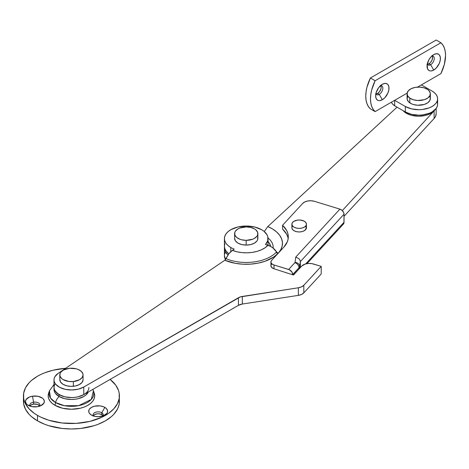 <?xml version="1.0" encoding="UTF-8"?>
<svg xmlns="http://www.w3.org/2000/svg" width="469" height="469" viewBox="0 0 469 469"><rect width="100%" height="100%" fill="white"/><g stroke="black" fill="none" stroke-linecap="round" stroke-linejoin="round"><path stroke-width="0.7" d="M39.736 405.972A5.089 2.937 0 0 0 33.598 404.085L33.598 402.185A5.089 2.937 180 0 1 40.006 405.023A5.089 2.937 180 0 1 39.572 406.207A5.089 2.937 0 0 0 38.78 403.111A5.089 2.937 0 0 0 33.598 402.185L32.472 396.188A9.45 5.458 180 0 1 43.101 398.732A9.45 5.458 180 0 1 41.6 405.322A9.45 5.458 180 0 1 37.362 406.729L40.668 405.791L43.869 403.217L44.35 401.101L43.394 399.049L42.415 398.14L37.954 396.293L32.472 396.188L29.166 397.132L25.965 399.705L25.484 401.816L26.44 403.873L27.419 404.782L31.88 406.629L37.362 406.729A9.45 5.458 180 0 1 28.234 405.322A9.45 5.458 180 0 1 32.472 396.188L33.598 402.185A5.089 2.937 0 0 0 30.262 406.207A5.089 2.937 180 0 1 29.828 405.023A5.089 2.937 180 0 1 33.598 402.185L33.598 404.085L37.461 404.378L39.836 406.16M93.179 416.132L94.568 414.631L97.177 413.822L99.164 413.822L101.767 414.631L101.767 412.732A5.089 2.937 180 0 1 103.256 414.807A5.089 2.937 180 0 1 102.822 415.997A5.089 2.937 0 0 0 101.767 412.732L104.851 407.385A9.45 5.458 180 0 1 104.851 415.106A9.45 5.458 180 0 1 91.484 415.106L94.55 416.284L98.168 416.701L103.42 415.78L106.903 413.336L107.442 412.31L107.442 410.182L106.029 408.212L103.42 406.705L100.014 405.89L94.55 406.201L91.484 407.385L89.438 409.156L88.899 410.182L88.899 412.31L89.438 413.336L91.484 415.106A9.45 5.458 180 0 1 91.484 407.385A9.45 5.458 180 0 1 104.851 407.385L101.767 412.732A5.089 2.937 0 0 0 95.295 412.386A5.089 2.937 0 0 0 93.513 415.991A5.089 2.937 180 0 1 93.079 414.807A5.089 2.937 180 0 1 96.221 412.093A5.089 2.937 180 0 1 101.767 412.732L101.767 414.631A5.089 2.937 0 0 0 93.354 415.757M23.679 398.556L23.679 403.985L25.514 409.314L29.113 414.332L31.534 416.665L37.502 420.863L37.502 415.399L40.996 417.228L48.817 420.242L62.072 422.985L76.136 423.384L89.802 421.408L101.879 417.228L108.527 413.388L113.756 408.868L117.356 403.85L119.19 398.527L119.19 393.092L118.499 390.407L115.767 385.207L110.115 379.415A47.985 27.706 180 0 1 119.419 395.813A47.985 27.706 180 0 1 89.802 421.408A47.985 27.706 180 0 1 37.502 415.399L37.502 420.863A47.985 27.706 0 0 0 89.802 426.866A47.985 27.706 0 0 0 119.419 401.271L119.19 398.556M48.618 393.192L48.172 395.813L48.618 398.433L49.943 400.948L52.088 403.276L54.984 405.31A23.268 13.431 0 0 0 82.433 407.649A23.268 13.431 0 0 0 94.24 393.157L93.431 390.829A22.436 12.956 180 0 1 82.04 404.806A22.436 12.956 180 0 1 55.571 402.549L54.984 405.31L62.529 408.223L71.435 409.244L80.34 408.223L84.361 406.981L87.885 405.31L90.781 403.276L92.932 400.948L94.257 398.433L94.703 395.813L94.257 393.192M92.792 389.417A22.436 12.956 180 0 1 93.431 390.829L92.827 389.393M59.188 396.575A6.689 3.863 120 0 0 55.571 402.549L64.405 405.691L78.698 405.644L91.303 399.412L93.431 390.829M23.45 395.813A47.985 27.706 180 0 0 37.502 415.399L34.343 413.388L29.113 408.868L25.514 403.85L24.37 401.218L23.679 398.527L23.679 393.092L25.514 387.769L29.113 382.751L31.534 380.418L37.502 376.22L40.996 374.397L44.778 372.773L53.073 370.217L65.601 368.312A47.985 27.706 180 0 0 23.45 395.813L23.45 401.271A47.985 27.706 0 0 0 37.502 420.863L44.778 424.31L48.817 425.705L62.072 428.443L71.435 428.977L80.797 428.443L94.058 425.705L98.097 424.31L105.367 420.863L111.335 416.665L113.756 414.332L117.356 409.314L118.499 406.676L119.19 403.985L119.419 395.813M102.987 415.757A5.089 2.937 0 0 0 101.767 414.631L103.162 416.132M30.098 405.978L31.089 404.981L33.598 404.085A5.089 2.937 0 0 0 30.098 405.972M53.988 384.48L49.438 390.829L48.629 393.157A23.268 13.431 0 0 0 54.984 405.31L55.571 402.549A22.436 12.956 180 0 1 49.438 390.829L50.505 398.058L55.571 402.549A6.689 3.863 -60 0 1 58.912 396.815M230.807 247.521L230.807 251.624L230.807 247.521A21.814 12.593 180 0 1 224.422 238.615A21.814 12.593 180 0 1 237.883 226.984A21.814 12.593 180 0 1 261.655 229.71L254.579 226.984L246.231 226.023L237.883 226.984L230.807 229.71L228.098 231.622L226.081 233.797L224.839 236.159L224.422 238.615L224.839 241.072L226.081 243.434L228.098 245.615L230.807 247.521A21.814 12.593 0 0 0 234.207 249.121A21.814 12.593 180 0 1 230.807 247.521M224.839 243.757L224.422 246.213A21.814 12.593 0 0 0 228.837 253.811L226.081 251.032L224.839 248.67L224.422 246.213L224.422 238.615M226.017 258.665A34.389 19.85 0 0 0 276.593 251.923A2.327 1.677 -137.4 0 0 278.234 253.19A36.248 20.929 180 0 1 224.809 260.248L228.825 253.823L230.549 251.871L234.207 249.121L232.378 250.364L236.921 251.771L241.875 252.603L247.022 252.82L252.134 252.416L256.983 251.402L261.362 249.825L265.079 247.755L267.963 245.287A24.617 14.211 180 0 1 232.378 250.364L228.825 253.823L226.017 258.665A34.389 19.85 0 0 0 276.593 251.923A12.217 8.805 -137.4 0 0 267.963 245.287L267.805 244.355M267.963 245.287L265.489 244.531L267.729 240.749L267.805 236.757L267.019 234.805L263.906 231.235L261.655 229.71A21.814 12.593 180 0 1 268.045 238.615A21.814 12.593 180 0 1 265.489 244.531L270.443 246.313L272.788 247.82L276.921 252.345L278.234 253.19L273.884 256.895L265.067 261.245L258.05 263.15L250.493 264.147L242.737 264.194L235.145 263.291L224.809 260.248L58.144 373.377L54.885 376.713L54.134 378.589L54.017 380.511L54.539 382.411L55.67 384.222L59.604 387.306L65.25 389.323L71.786 389.974L78.276 389.17L83.775 387.025L240.216 296.947L298.372 287.773L301.544 286.846L303.818 285.269L321.212 266.38L311.926 263.642L308.538 263.455L305.284 264.029L301.708 266.099L293.518 274.998L285.299 272.471L293.518 274.998L301.708 266.099A8.723 5.036 180 0 1 313.509 264.018L321.212 266.38L321.212 273.984L303.818 292.873L321.212 273.984L321.212 266.38L303.818 285.269A8.723 5.036 180 0 1 298.372 287.773L298.372 295.37L301.544 294.45L303.818 292.873L303.818 285.269L303.818 292.873A8.723 5.036 0 0 1 298.372 295.37L242.321 304.041L298.372 295.37L298.372 287.773L242.321 296.443L242.321 304.041A8.723 5.036 0 0 0 238.41 305.348L242.321 304.041L242.321 296.443A8.723 5.036 180 0 0 238.41 297.745L238.41 305.348L83.775 394.622L238.41 305.348L238.41 297.745L83.775 387.025A17.447 10.072 180 0 1 64.757 389.211A17.447 10.072 180 0 1 53.988 379.902A17.447 10.072 180 0 1 58.144 373.377L224.809 260.248L225.929 258.87M278.258 253.196L278.234 253.19A36.248 20.929 0 0 0 267.822 226.556L264.276 231.545L267.822 226.556L272.63 229.024L276.604 231.944L279.624 235.221L281.588 238.756L282.444 242.438L282.156 246.149L280.743 249.772L278.258 253.196M54.885 384.31L54.134 386.186M53.988 387.458L54.539 390.009L57.382 393.468L62.26 396.071L65.25 396.921L71.786 397.571L75.099 397.349L78.276 396.768L83.775 394.622L83.775 387.025L83.775 394.622L85.944 393.098M54.322 385.536L53.988 387.5A17.447 10.072 0 0 0 64.757 396.809A17.447 10.072 0 0 0 83.775 394.622L78.112 396.809L74.841 397.378L71.435 397.571L64.757 396.809L59.1 394.622L59.1 396.522A17.447 10.072 0 0 0 88.283 392.02L85.944 394.998L83.775 396.522L78.112 398.709L74.841 399.277L71.435 399.471L64.757 398.709L59.1 396.522L59.1 394.622A17.447 10.072 180 0 1 53.988 387.5L54.322 389.463L55.313 391.357L59.1 394.622A17.447 10.072 180 0 0 78.112 396.809A17.447 10.072 180 0 0 88.887 387.5M53.988 389.399L54.322 391.363L55.313 393.257L59.1 396.522A17.447 10.072 0 0 1 53.988 389.399L53.988 379.902M73.363 381.537A11.631 6.718 180 0 1 59.803 374.913A11.631 6.718 180 0 1 69.506 368.294L76.207 368.786L78.182 369.443L81.295 371.348L82.907 373.799L83.066 375.112L82.046 377.668L79.413 379.802L73.363 381.537L68.826 381.461L62.969 379.521L61.574 378.477L59.962 376.027L60.096 373.406L60.823 372.163L63.456 370.023L69.506 368.294A11.631 6.718 180 0 1 83.066 374.913A11.631 6.718 180 0 1 73.363 381.537L73.363 386.286L73.363 381.537M59.803 374.913L59.803 379.661A11.631 6.718 0 0 0 73.363 386.286A11.631 6.718 0 0 0 83.066 379.661L83.066 374.913M59.809 379.462L60.56 382.047L62.969 384.269L66.668 385.788L71.089 386.374L75.568 385.94L79.413 384.551L82.046 382.417L83.066 379.861M246.166 240.345A11.631 6.718 180 0 1 234.6 233.632A11.631 6.718 180 0 1 246.295 226.914L250.745 227.442L254.503 228.907L255.939 229.927L257.651 232.354L257.628 234.975L256.953 236.235L254.415 238.404L252.639 239.237L246.166 240.345L241.723 239.823L239.718 239.196L236.523 237.332L234.811 234.905L234.834 232.284L235.508 231.024L238.053 228.854L239.823 228.028L246.295 226.914A11.631 6.718 180 0 1 257.862 233.632A11.631 6.718 180 0 1 246.166 240.345L246.166 245.094L246.166 240.345M234.6 233.632L234.6 238.381A11.631 6.718 0 0 0 246.166 245.094A11.631 6.718 0 0 0 257.862 238.381L257.862 233.632M234.6 238.34L235.461 240.914L237.959 243.1L241.723 244.572L246.166 245.094L250.622 244.595L254.415 243.153L256.953 240.984L257.628 239.723L257.651 237.103M224.522 246.905L224.528 249.379L225.372 251.794L227.981 255.013A21.814 12.593 180 0 1 224.422 248.113A21.814 12.593 180 0 1 224.481 247.163M224.422 248.113L224.422 255.711A21.814 12.593 0 0 0 225.483 259.592L224.422 255.652M268.045 241.529L269.124 242.895L270.677 246.442A24.617 14.211 0 0 0 268.045 241.529M268.016 238.012A26.944 15.553 180 0 1 273.128 248.089A26.944 15.553 180 0 0 268.016 238.012M224.522 254.509L225.343 252.082M436.164 108.45L436.164 113.75A17.447 10.072 0 0 1 434.118 118.481L434.118 110.877L434.951 109.84A17.447 10.072 180 0 1 434.118 110.877L342.3 210.581L434.118 110.877L434.118 118.481L344.023 216.309L434.118 118.481L435.425 116.652L436.164 113.703M275.878 252.721L278.234 253.19M397.038 107.167L267.822 226.556L397.038 107.167M407.08 93.8L407.08 98.554A11.631 6.718 0 0 0 409.806 102.869L409.806 98.121A11.631 6.718 180 0 1 407.08 93.8A11.631 6.718 180 0 1 414.731 87.492A11.631 6.718 180 0 1 427.622 89.485L428.912 90.57L430.278 93.067L429.885 95.682L427.787 98.003L424.31 99.692L417.703 100.495L413.347 99.762L409.806 98.121L409.806 102.869A11.631 6.718 0 0 0 422.692 104.863A11.631 6.718 0 0 0 430.349 98.554L430.349 93.8A11.631 6.718 180 0 1 422.692 100.114A11.631 6.718 180 0 1 409.806 98.121L407.62 95.823L407.127 93.22L408.393 90.705L411.237 88.659L415.212 87.398L419.726 87.111L424.082 87.844L427.622 89.485A11.631 6.718 180 0 1 430.349 93.8M407.543 96.673L407.151 99.287L408.517 101.785L411.436 103.79L413.347 104.511L417.703 105.244L424.31 104.44L427.787 102.752L429.885 100.43L430.278 97.822L429.809 96.532M431.99 55.571L432.594 57.529L431.99 60.19L430.372 62.653L428.994 63.766L430.642 64.716L433.725 70.057A9.45 5.458 -60 0 1 427.042 66.199A9.45 5.458 -60 0 1 433.725 54.621L436.281 53.736L438.451 54.152L439.283 54.844L440.28 57.048L440.28 60.061L439.283 63.421L436.281 67.993L433.725 70.057L431.169 70.948L430.014 70.901L429 70.526L427.552 68.861L427.171 64.616L429 59.61L431.169 56.685L433.725 54.621A9.45 5.458 -60 0 1 440.409 58.478A9.45 5.458 -60 0 1 433.725 70.057L430.642 64.716A5.089 2.937 120 0 0 434.177 59.282A5.089 2.937 120 0 0 431.943 55.934A5.089 2.937 -60 0 1 433.186 56.151A5.089 2.937 -60 0 1 433.966 60.231A5.089 2.937 -60 0 1 430.642 64.716L428.994 63.766A5.089 2.937 120 0 0 432.225 55.911M380.576 85.252L381.186 87.211L380.91 88.963L379.585 91.59L377.586 93.448L379.228 94.398L382.317 99.739A9.45 5.458 -60 0 1 375.634 95.881A9.45 5.458 -60 0 1 382.317 84.303L384.873 83.418L387.042 83.834L387.875 84.526L388.871 86.73L388.871 89.743L387.875 93.102L384.873 97.675L382.317 99.739L379.755 100.63L378.6 100.583L377.592 100.208L376.138 98.537L375.634 95.881L376.138 92.633L378.6 87.75L382.317 84.303A9.45 5.458 -60 0 1 389 88.16A9.45 5.458 -60 0 1 382.317 99.739L379.228 94.398A5.089 2.937 120 0 0 382.768 88.963A5.089 2.937 120 0 0 380.529 85.616A5.089 2.937 -60 0 1 381.778 85.833A5.089 2.937 -60 0 1 382.557 89.913A5.089 2.937 -60 0 1 379.228 94.398L377.586 93.448A5.089 2.937 120 0 0 380.816 85.593M440.913 73.621L444.36 64.37L445.55 55.512L445.251 51.543L444.36 48.031L442.9 45.077L440.913 42.755L375.124 80.738L371.683 89.989L370.791 94.533L370.492 98.848L370.791 102.817L371.683 106.328L373.142 109.289L375.124 111.604L407.139 93.126L394.652 100.331L394.652 105.795A6.689 3.863 60 0 1 391.31 102.265L392.846 104.335L394.652 105.795L394.652 100.331L405.345 106.504L394.652 100.331L375.124 111.604A30.538 17.629 -60 0 1 375.124 80.738L370.393 78.006L366.951 87.263L366.06 91.801L365.761 96.116L366.06 100.085L366.951 103.596L368.411 106.557L370.393 108.878L375.124 111.604L370.393 108.878A30.538 17.629 120 0 1 370.393 78.006L436.188 40.023L370.393 78.006L375.124 80.738L440.913 42.755A30.538 17.629 -60 0 1 440.913 73.621L421.385 84.901L440.913 73.621M417.539 87.123L421.385 84.901L432.078 91.074L434.429 92.727L436.176 94.615L437.255 96.661L437.618 98.789L437.255 100.917L436.176 102.963L434.429 104.851L432.078 106.504L429.217 107.864L422.399 109.494L418.711 109.705L411.477 108.872L405.345 106.504L405.345 111.968L394.652 105.795L405.345 111.968A18.901 10.916 0 0 0 425.946 114.336A18.901 10.916 0 0 0 437.618 104.253L437.255 106.381L436.176 108.427L432.078 111.968L429.217 113.328L422.399 114.952L418.711 115.163L411.477 114.336L405.345 111.968L405.345 106.504A18.901 10.916 180 0 0 425.946 108.872A18.901 10.916 180 0 0 437.618 98.789A18.901 10.916 180 0 0 432.078 91.074L421.385 84.901L417.539 87.123M375.997 93.935A5.089 2.937 120 0 0 377.586 93.448L375.587 93.9M427.411 64.253A5.089 2.937 120 0 0 428.994 63.766L426.995 64.218M436.188 40.023L440.913 42.755L436.188 40.023M437.255 102.119L437.618 104.253L437.618 98.789M379.228 94.398A5.089 2.937 -60 0 1 376.683 94.65A5.089 2.937 -60 0 1 375.874 93.677A5.089 2.937 120 0 0 379.228 94.398M430.642 64.716A5.089 2.937 -60 0 1 428.097 64.968A5.089 2.937 -60 0 1 427.282 63.995A5.089 2.937 120 0 0 430.642 64.716M403.141 110.696A17.447 10.072 0 0 0 419.526 116.212A17.447 10.072 0 0 0 434.951 109.84L432.998 111.933L428.08 114.653L425.025 115.544L418.319 116.224L411.671 115.368L408.692 114.395L406.101 113.111L403.141 110.696M288.64 273.497L274.002 268.766L274.002 264.967L289.437 269.781L292.052 272.196L292.744 274.758L299.005 267.723L299.005 269.036L299.005 267.723A5.816 3.359 0 0 0 299.668 266.415L300.33 261.638L300.33 267.6L300.33 261.638L344.023 214.198L343.707 212.645L342.194 210.475L339.914 209.139L314.494 201.33L311.234 200.767L307.846 200.961L304.844 201.893L302.693 203.417L282.567 225.272L282.567 229.071L282.567 225.272A37.807 21.826 180 0 1 288.312 236.839A37.807 21.826 180 0 1 283.886 247.087L271.598 260.424L270.941 261.679L271.17 262.986L272.243 264.141L274.002 264.967L288.64 269.464L294.901 262.663A1.161 0.674 0 0 0 295.03 262.4L295.769 257.071L339.914 209.139L314.494 201.33A8.723 5.036 180 0 0 302.693 203.417L282.567 225.272L286.659 230.455L287.79 233.234L288.288 236.077L288.136 238.926L287.339 241.746L283.886 247.087L271.598 260.424A5.816 3.359 180 0 0 270.918 262.001A5.816 3.359 180 0 0 274.002 264.967L274.002 268.766L288.64 273.497M342.194 224.868L343.331 224.17L343.941 222.986L344.023 214.198L344.023 222.271L305.665 263.918L344.023 222.271A4.655 3.353 -137.4 0 1 343.337 224.159L306.99 263.625M288.165 238.739A37.807 21.826 0 0 0 282.567 229.071L286.659 234.254L287.79 237.033M299.668 268.315L299.668 266.415A5.816 3.359 180 0 1 299.005 267.723A4.655 3.353 -137.4 0 0 294.901 262.663A4.655 3.353 42.6 0 1 299.005 267.723L292.744 274.523A4.655 3.353 42.6 0 0 288.64 269.464L294.901 262.663A1.161 0.674 180 0 0 295.03 262.4A4.655 3.787 7.9 0 1 299.668 266.415L300.33 261.638L344.023 214.198A4.655 3.353 -137.4 0 0 339.914 209.139L295.769 257.071L298.993 258.724L299.984 260.125L300.33 261.638L299.984 260.125L298.993 258.724L295.769 257.071L295.03 262.4A4.655 3.787 -172.1 0 1 299.668 266.415L299.668 268.315M271.598 264.229L271.164 264.833M270.941 265.483L271.61 267.394L274.002 268.766A5.816 3.359 0 0 1 270.918 265.8L270.918 262.001M291.882 224.2L291.882 227.764A7.27 4.198 0 0 0 297.944 231.903A7.27 4.198 0 0 0 306.023 229.136L306.023 225.577A7.27 4.198 180 0 1 297.944 228.339A7.27 4.198 180 0 1 291.882 224.2A7.27 4.198 180 0 1 292.281 222.828L293.717 221.415L297.317 220.143L300.148 220.043L303.982 221.063L305.694 222.37L306.409 223.953L306.023 229.136A7.27 4.198 0 0 0 306.427 227.764L306.427 224.2A7.27 4.198 180 0 1 306.023 225.577L304.592 226.99L302.329 227.981L299.585 228.391L296.771 228.169L294.327 227.342L292.615 226.035L291.894 224.452L292.281 222.828A7.27 4.198 180 0 1 300.359 220.061A7.27 4.198 180 0 1 306.427 224.2M292.281 226.392L291.953 227.189M291.894 228.01L292.615 229.599L294.327 230.9L296.771 231.727L299.585 231.956L302.329 231.539L304.592 230.549L306.357 228.339L306.187 226.703M268.045 245.31L268.045 238.627"/></g></svg>
